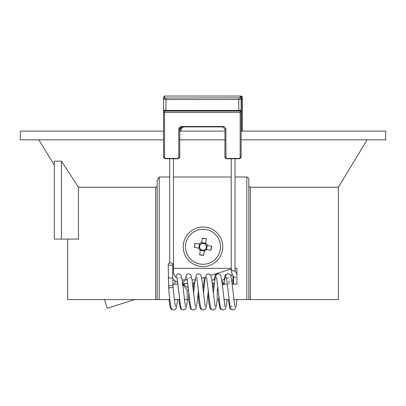 <?xml version="1.0" encoding="UTF-8"?>
<svg xmlns="http://www.w3.org/2000/svg" width="406" height="406" viewBox="0 0 406 406"><rect width="100%" height="100%" fill="white"/><g stroke="black" fill="none" stroke-linecap="round" stroke-linejoin="round"><path stroke-width="0.61" d="M246.792 299.577L246.792 176.996C248.33 177.534 249.015 178.645 248.842 180.325L248.842 299.577L233.709 299.577M163.552 131.113L20.3 131.113L20.3 139.816L163.552 139.816M179.767 139.816L224.929 139.816M241.139 139.816L385.7 139.816L385.7 131.113L241.139 131.113M179.767 131.113L224.929 131.113M248.842 186.197L250.34 187.267L338.345 187.267L367.115 139.816M54.323 165.272L38.885 139.816M61.428 161.177L54.323 161.177L54.323 239.073L78.459 239.073L78.459 187.267L61.428 161.177L61.428 239.073M78.459 187.267L155.66 187.267L157.158 186.197M157.158 299.577L157.158 180.325L159.208 176.996L159.208 299.577L155.66 299.577L155.66 187.267M246.792 176.996L235.028 176.996M231.207 176.996L173.499 176.996M169.678 176.996L159.208 176.996M155.66 299.577L67.655 299.577L67.655 239.073M184.278 299.577L188.749 299.577L188.749 291.503M182.873 284.154L188.409 288.093M172.976 279.475L172.976 284.154L178.097 284.154L172.951 284.154M233.024 275.725L233.024 284.154L232.1 284.154L236.901 284.154L236.901 268.336L235.028 268.336M231.207 268.336L173.499 268.336M179.701 299.577L174.392 299.577M169.815 299.577L159.208 299.577M232.1 284.154L233.541 284.154L233.541 276.319M224.701 284.154L227.527 284.154L224.701 284.154L222.275 284.687M219.245 299.577L217.251 299.577L217.251 290.087L217.976 287.23M187.181 299.577L187.181 290.087L182.69 284.322M218.819 299.577L218.819 295.578M229.131 299.577L223.823 299.577M250.34 187.267L250.34 299.577L338.345 299.577L338.345 187.267M250.34 299.577L248.842 299.577M210.77 275.435L231.181 268.96M104.545 299.577L107.179 308.296L134.66 299.577M183.243 284.17L184.694 283.708M201.65 278.328L205.451 277.125M168.668 288.356A2.274 0.568 -3.8 0 1 168.657 288.316L168.185 264.144A2.274 1.188 0 0 0 170.459 265.331A2.274 1.188 0 0 0 172.738 264.144A2.274 1.188 0 0 0 170.459 262.956A2.274 1.188 0 0 0 168.185 264.144M168.185 276.928A2.274 1.188 0 0 0 170.667 278.11A2.274 1.188 0 0 0 172.738 276.928L172.738 264.144M168.657 288.316A2.274 0.568 -3.8 0 1 170.926 287.595A2.274 0.568 -3.8 0 1 173.195 288.011M175.499 306.373L175.504 306.383C174.844 303.825 174.072 297.674 173.189 287.93A2.274 0.528 174.2 0 0 170.926 287.631A2.274 0.528 174.2 0 0 168.668 288.392C169.444 298.055 170.342 304.673 171.357 308.255L172.291 309.463L173.768 309.961L175.773 308.946L176.27 308.058L177.726 299.577M192.5 283.637L193.089 283.637L194.149 282.464L195.712 279.932L192.028 279.932M182.568 283.246L184.76 279.932L182.142 279.932M172.738 272.873A2.274 0.523 33.8 0 0 173.499 272.852A2.274 0.523 33.8 0 0 173.494 272.817M236.688 273.294C236.688 274.065 236.135 272.964 235.023 269.99A2.274 1.401 -136.6 0 1 235.028 270.137A2.274 1.401 -136.6 0 1 232.577 270.655A2.274 1.401 -136.6 0 1 231.207 268.457A2.274 1.401 -136.6 0 1 231.212 268.361C231.476 273.497 232.516 276.374 234.323 276.993A2.274 2.197 -157 0 0 235.642 277.44M241.458 131.113L241.458 96.039L240.154 96.039L241.139 97.039L241.139 156.757A2.375 2.025 -0 0 1 238.769 158.776L227.299 158.776A2.375 2.025 -0 0 1 224.929 156.757L224.929 128.905L222.554 126.911L182.137 126.911L179.767 128.905L179.767 156.757A2.375 2.025 -0 0 1 177.392 158.776L165.927 158.776A2.375 2.025 -0 0 1 163.552 156.757L163.552 97.039L164.542 96.039L240.154 96.039L240.154 97.892L165.927 98.039L164.542 97.892L164.542 96.039M163.552 111.467L164.542 112.406L240.154 112.406L240.154 111.061L164.542 111.061L164.542 157.269A1.385 1.182 180 0 0 165.927 158.452L177.392 158.452A1.385 1.182 180 0 0 178.777 157.269L178.777 129.423C178.975 127.646 180.097 126.672 182.137 126.499L222.554 126.499C224.594 126.672 225.716 127.646 225.914 129.423L225.914 157.269A1.385 1.182 180 0 0 227.299 158.452L238.769 158.452A1.385 1.182 180 0 0 240.154 157.269L240.154 112.406L241.139 111.467M240.154 97.892L241.139 98.871L238.769 99.541L165.927 99.541L163.552 98.871L164.542 97.892M163.552 110.077L164.542 111.061L163.552 110.077L165.927 110.427L238.769 110.427L241.139 110.077L240.154 111.061L241.139 110.077M224.929 128.905L225.914 129.423M179.767 128.905L178.777 129.423M221.762 280.429L223.863 283.637L224.254 283.601M212.099 282.14L212.911 283.637L212.186 282.896M241.139 110.955L241.458 111.061M241.458 96.039L242.448 97.039L242.448 99.698L241.139 98.831M180.086 131.113L180.086 127.91M242.448 99.698L242.448 131.113M181.071 127.124L181.071 131.113M181.071 128.905L183.446 126.911M206.314 247.355A3.365 3.365 0 0 0 203.573 243.468A3.365 3.365 0 0 0 199.686 246.214A3.365 3.365 0 0 0 202.427 250.101A3.365 3.365 0 0 0 206.314 247.355M200.29 250.507L200.412 249.822A3.989 3.989 0 0 0 204.426 250.512L203.568 255.481A21.467 0.401 -170.2 0 1 201.559 255.135A21.467 0.401 -170.2 0 1 199.554 254.785L200.29 250.507A4.603 4.603 0 0 1 198.585 248.091L199.275 248.208A3.989 3.989 0 0 1 199.965 244.194L199.275 244.077A4.603 4.603 0 0 1 201.696 242.372L202.432 238.094A21.467 0.401 9.8 0 1 204.441 238.434A21.467 0.401 9.8 0 1 206.446 238.784L205.588 243.747A3.989 3.989 0 0 0 201.574 243.057L201.696 242.372M207.415 245.478L211.693 246.219A21.467 0.401 99.8 0 1 211.003 250.233L206.035 249.375A3.989 3.989 0 0 0 206.725 245.361L207.415 245.478A4.603 4.603 0 0 0 205.71 243.062M183.517 243.427A19.772 19.772 0 0 0 199.64 266.27A19.772 19.772 0 0 0 222.483 250.142A19.772 19.772 0 0 0 206.36 227.299A19.772 19.772 0 0 0 183.517 243.427M200.026 264.027A17.499 17.499 0 0 0 220.245 249.756A17.499 17.499 0 0 0 205.974 229.542A17.499 17.499 0 0 0 185.755 243.813A17.499 17.499 0 0 0 200.026 264.027M204.304 251.202A4.603 4.603 0 0 0 206.725 249.492M198.585 248.091L194.307 247.355A21.467 0.401 -80.2 0 1 194.997 243.341L199.275 244.077M206.421 238.921L202.406 238.231M210.861 250.208L211.556 246.193M199.579 254.648L203.594 255.338M195.139 243.361L194.444 247.376M218.271 290.087L217.251 290.087M188.607 290.087L187.181 290.087M168.52 286.255A2.274 0.568 -3.8 0 1 170.789 285.535A2.274 0.568 -3.8 0 1 170.931 285.525A2.274 0.568 -3.8 0 1 173.057 285.951L172.738 276.928M238.769 110.894L238.769 98.039M165.927 98.039L165.927 110.894M225.914 157.269L224.929 156.757M227.299 158.452L227.299 158.776M222.554 126.911L222.554 126.499M238.769 158.452L238.769 158.776M182.137 126.911L182.137 126.499M240.154 157.269L241.139 156.757M179.767 156.757L178.777 157.269M177.392 158.776L177.392 158.452M165.927 158.776L165.927 158.452M163.552 156.757L164.542 157.269M173.195 287.966L173.057 285.951M237.048 299.577L236.028 306.54L235.094 308.941L233.09 309.961C231.202 309.073 231.136 310.9 229.73 304.277L226.426 277.379L228.147 278.323M234.82 306.383L231.669 280.612C230.187 273.426 231.161 275.309 228.147 273.776L226.665 274.268L226.051 274.913L224.787 279.455L224.188 284.154M229.157 281.028L228.766 284.154M227.157 299.577L225.7 308.058L225.203 308.946L223.204 309.961C221.316 309.073 221.245 310.9 219.844 304.277L216.54 277.379M224.934 306.383L221.783 280.612C220.301 273.426 221.275 275.309 218.255 273.776L216.779 274.268L216.165 274.913L214.901 279.455L213.317 293.741M217.271 299.577L215.814 308.058L215.317 308.946L213.312 309.961C211.43 309.073 211.359 310.9 209.958 304.277L206.654 277.379M215.048 306.383L211.896 280.612C210.415 273.426 211.389 275.309 208.369 273.776L206.893 274.268L206.278 274.913L205.015 279.455L203.431 293.741M208.374 289.991L206.953 303.12L205.928 308.058L205.431 308.946L203.426 309.961C201.543 309.073 201.472 310.9 200.072 304.277L196.768 277.379M205.162 306.383L202.01 280.612C200.528 273.426 201.498 275.309 198.483 273.776L197.006 274.268L196.392 274.913L195.058 279.932M198.488 289.991L197.067 303.12L196.042 308.058L195.545 308.946L193.54 309.961C191.657 309.073 191.586 310.9 190.186 304.277L186.882 277.379M195.276 306.383L192.124 280.612C190.642 273.426 191.612 275.309 188.597 273.776L187.12 274.268L186.506 274.913L185.172 279.932M189.698 278.014L190.333 277.349M187.613 299.577L186.156 308.058L185.659 308.946L183.654 309.961C181.771 309.073 181.7 310.9 180.3 304.277L176.996 277.379M185.39 306.383L182.238 280.612C180.756 273.426 181.726 275.309 178.711 273.776L177.234 274.268L176.62 274.913L175.793 277.11M179.812 278.014L180.447 277.349M231.988 305.723L231.369 306.357M193.545 293.741L194.85 281.5M184.613 284.423L184.7 283.637M174.758 284.154L175.108 281.231M187.425 279.932L184.76 279.932M177.229 278.237L174.671 275.791L173.499 272.832M173.499 272.852L173.499 158.776M231.207 158.776L231.207 268.457M187.922 283.637L182.614 283.637M177.919 282.677L172.763 279.247M169.678 263.027L169.678 158.776M235.028 158.776L235.028 270.137M168.952 299.577L169.972 306.54L170.906 308.941L173.342 309.92M178.843 299.577L180.3 308.058L180.797 308.946L183.228 309.92M188.729 299.577L190.186 308.058L190.683 308.946L193.114 309.92M193.114 289.402L193.814 282.896M198.057 294.33L199.047 303.12L200.072 308.058L200.569 308.946L203 309.92M203 289.402L204.528 277.415M207.943 294.33L208.933 303.12L209.958 308.058L210.455 308.946L212.886 309.92M212.886 289.402L213.5 283.637M213.972 279.932L215.398 274.786L217.829 273.811M218.387 299.577L219.844 308.058L220.341 308.946L222.772 309.92M223.33 284.154L223.386 283.637M223.858 279.932L225.284 274.786L227.715 273.811M228.273 299.577L229.73 308.058L230.227 308.946L232.658 309.92M211.8 279.932L214.835 279.932M221.696 279.973L224.736 279.805M230.882 276.379L232.13 274.258M212.911 283.637L214.363 283.637M222.158 283.637L223.863 283.637M231.679 280.668L233.024 279.475"/></g></svg>
